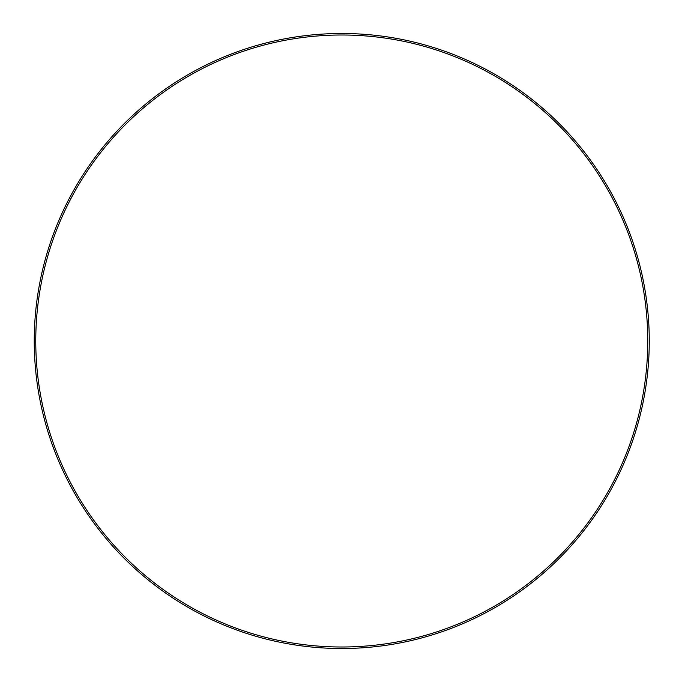 <?xml version="1.0" encoding="UTF-8"?>
<svg xmlns="http://www.w3.org/2000/svg" width="682" height="682" viewBox="0 0 682 682"><rect width="100%" height="100%" fill="white"/><g stroke="black" fill="none" stroke-linecap="round" stroke-linejoin="round"><path stroke-width="1.02" d="M34.245 341A307.505 307.505 0 0 0 495.507 607.312A307.505 307.505 0 0 0 495.507 74.688A307.505 307.505 0 0 0 34.245 341A307.505 307.505 0 0 1 495.507 74.688A307.505 307.505 0 0 1 495.507 607.312A307.505 307.505 0 0 1 34.245 341A307.505 307.505 0 0 1 495.507 74.688A307.505 307.505 0 0 1 495.507 607.312A307.505 307.505 0 0 1 34.245 341M35.762 341A305.996 305.996 0 0 1 341.759 35.004A305.996 305.996 0 0 1 647.755 341A305.996 305.996 0 0 1 341.759 646.996A305.996 305.996 0 0 1 35.762 341"/></g></svg>
